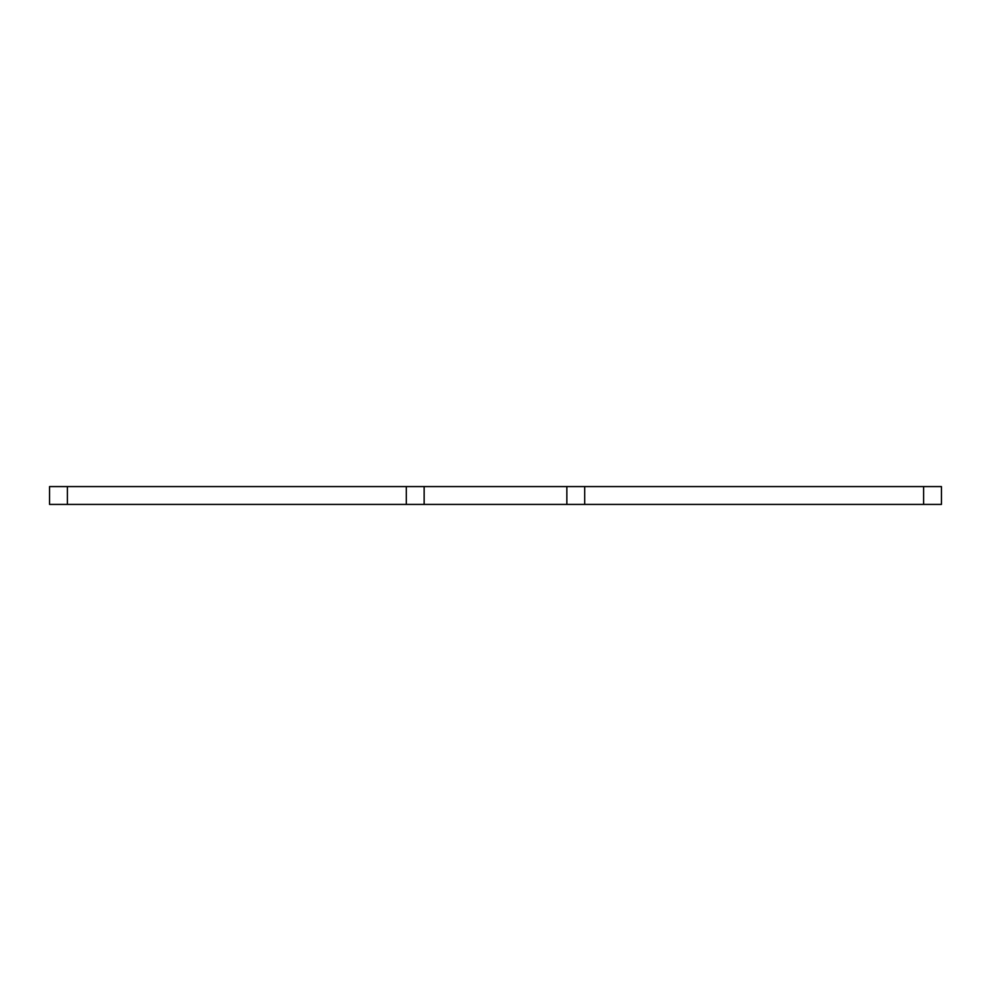 <?xml version="1.0" encoding="UTF-8"?>
<svg xmlns="http://www.w3.org/2000/svg" width="991" height="991" viewBox="0 0 991 991"><rect width="100%" height="100%" fill="white"/><g stroke="black" fill="none" stroke-linecap="round" stroke-linejoin="round"><path stroke-width="1.49" d="M49.55 504.419L49.55 486.581L67.388 486.581L67.388 504.419L49.55 504.419M923.612 504.419L923.612 486.581L941.45 486.581L941.45 504.419L406.31 504.419L406.31 486.581L67.388 486.581M923.612 486.581L584.69 486.581L584.69 504.419M566.852 504.419L566.852 486.581L424.148 486.581L424.148 504.419M406.31 504.419L67.388 504.419M406.31 486.581L424.148 486.581M566.852 486.581L584.69 486.581"/></g></svg>
